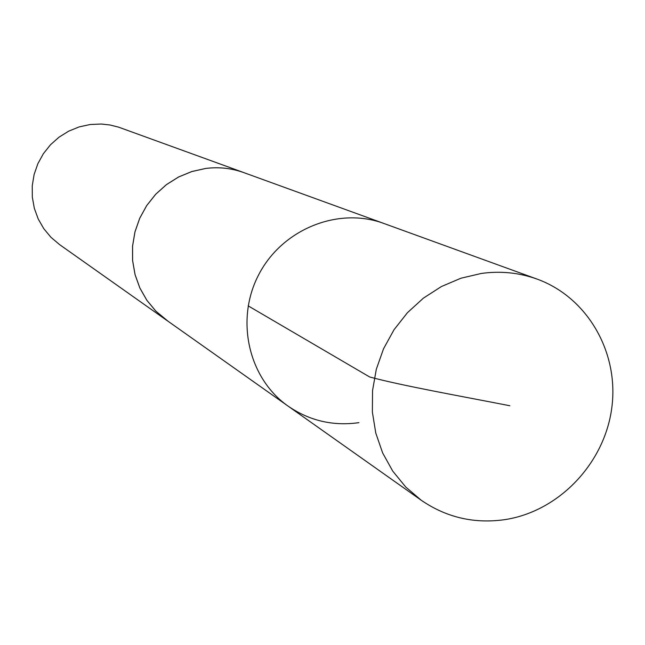 <?xml version="1.0" encoding="UTF-8"?>
<svg xmlns="http://www.w3.org/2000/svg" width="645" height="645" viewBox="0 0 645 645"><rect width="100%" height="100%" fill="white"/><g stroke="black" fill="none" stroke-linecap="round" stroke-linejoin="round"><path stroke-width="0.97" d="M168.16 321.323L155.824 311.132L146.842 300.288L139.844 287.993L135.039 274.601L132.58 260.507L132.548 246.132L134.95 231.902L139.715 218.244L146.697 205.57L155.687 194.25L166.426 184.623L178.576 176.98L191.791 171.538L205.658 168.458L191.799 171.562L178.592 176.996L166.442 184.639L155.703 194.266L146.713 205.578L139.731 218.252L134.974 231.91L132.572 246.132L132.604 260.507L135.063 274.593L139.86 287.984L146.858 300.272L155.84 311.108L166.531 320.178L288.178 406.181C248.373 378.405 234.998 319.573 258.839 274.472C282.276 229.152 338.23 206.577 383.759 223.428C338.23 206.577 282.276 229.152 258.839 274.472C234.998 319.573 248.373 378.405 288.178 406.181C309.536 420.782 333.118 426.281 358.926 422.66M505.801 519.491C474.962 524.111 446.8 517.717 421.33 500.318L405.778 487.064L392.74 471.116L382.638 452.935L375.777 433.061L372.375 412.074L372.544 390.604L376.301 369.303L383.525 348.808L394.014 329.74L407.447 312.68L423.402 298.135L441.406 286.541L460.917 278.229L481.331 273.448C500.576 270.787 519.144 272.666 537.035 279.075C587.619 297.361 619.273 352.734 611.783 407.93C604.542 463.158 559.417 510.856 505.801 519.491M383.751 223.42L243.721 172.578C231.442 168.151 218.752 166.789 205.658 168.458C218.752 166.813 231.434 168.176 243.721 172.578L245.592 173.263M166.523 320.202L59.582 244.608L51.02 237.36L43.82 228.725L38.2 218.945L34.33 208.311L32.323 197.136L32.25 185.752L34.112 174.497L37.861 163.701L43.376 153.687L50.495 144.762L59.018 137.175L68.676 131.161L79.182 126.896L90.227 124.501L101.265 124.025L110.021 124.993L118.559 127.138L243.729 172.562M248.164 305.859L369.666 376.986C402.553 385.807 459.716 395.925 509.856 405.745M288.178 406.181L421.33 500.318M383.759 223.428L537.035 279.075"/></g></svg>
